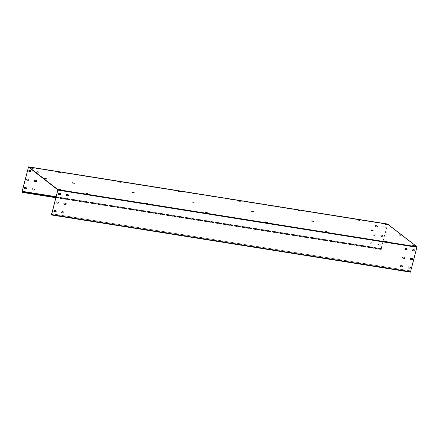 <?xml version="1.0" encoding="UTF-8"?>
<svg xmlns="http://www.w3.org/2000/svg" width="439" height="439" viewBox="0 0 439 439"><rect width="100%" height="100%" fill="white"/><g stroke="black" fill="none" stroke-linecap="round" stroke-linejoin="round"><path stroke-width="0.33" stroke-dasharray="2.19 1.65" d="M410.405 272.125L410.322 270.841L51.72 213.738M51.44 214.698L410.47 271.873L410.421 270.918L51.703 213.793M410.47 271.873L416.935 247.058L387.577 224.302L381.107 248.951L381.337 249.275L381.568 248.551L56.148 196.727M414.74 249.934A0.604 0.532 127.8 0 0 414.476 249.796L413.159 249.588A0.604 0.532 127.8 0 0 412.693 250.669M412.501 258.538A0.604 0.532 127.8 0 0 412.232 258.406L410.915 258.192A0.604 0.532 127.8 0 0 410.449 259.273M406.958 248.693A0.604 0.532 127.8 0 0 406.695 248.556L405.378 248.348A0.604 0.532 127.8 0 0 404.912 249.429M404.72 257.303A0.604 0.532 127.8 0 0 404.451 257.166L403.134 256.958A0.604 0.532 127.8 0 0 402.673 258.033M60.467 193.517A0.604 0.532 127.8 0 0 60.203 193.379L58.886 193.171A0.604 0.532 127.8 0 0 58.42 194.252M58.228 202.127A0.604 0.532 127.8 0 0 57.959 201.989L56.642 201.781A0.604 0.532 127.8 0 0 56.176 202.856M68.248 194.757A0.604 0.532 127.8 0 0 67.979 194.62L66.662 194.411A0.604 0.532 127.8 0 0 66.201 195.492M66.004 203.361A0.604 0.532 127.8 0 0 65.74 203.23L64.423 203.016A0.604 0.532 127.8 0 0 63.957 204.097M410.256 267.148A0.604 0.532 127.8 0 0 409.988 267.011L408.671 266.802A0.604 0.532 127.8 0 0 408.21 267.883M402.475 265.908A0.604 0.532 127.8 0 0 402.212 265.771L400.895 265.562A0.604 0.532 127.8 0 0 400.428 266.643M55.983 210.731A0.604 0.532 127.8 0 0 55.715 210.594L54.403 210.385A0.604 0.532 127.8 0 0 53.937 211.466M63.765 211.971A0.604 0.532 127.8 0 0 63.496 211.834L62.179 211.625A0.604 0.532 127.8 0 0 61.718 212.706M399.276 235.074L400.527 235.282M371.751 230.689L372.996 230.898M311.904 221.157L313.155 221.366M252.063 211.631L253.308 211.839M192.216 202.099L193.467 202.308M132.375 192.567L133.621 192.776M72.534 183.041L73.779 183.25M45.003 178.657L46.254 178.865M413.993 245.796L412.984 245.626M385.81 224.559L386.819 224.73M386.463 241.412L385.453 241.241M358.279 220.175L359.289 220.345M326.621 231.88L325.612 231.71M298.438 210.643L299.447 210.813M266.775 222.353L265.771 222.183M238.596 201.117L239.606 201.287M206.934 212.822L205.924 212.652M178.75 191.585L179.76 191.755M147.092 203.295L146.083 203.12M118.909 182.053L119.918 182.223M87.246 193.764L86.236 193.594M59.067 172.527L60.072 172.697M59.72 189.379L58.711 189.209M31.537 168.142L32.546 168.313M387.577 224.044L381.008 248.875L381.293 249.539L381.568 248.551M384.63 228.033A0.604 0.532 127.8 0 0 384.932 226.892L383.615 226.683A0.604 0.532 127.8 0 0 383.318 227.819L384.729 228.11A0.604 0.532 127.8 0 0 385.03 226.968L383.713 226.76A0.604 0.532 127.8 0 0 383.417 227.896L384.729 228.11M382.687 235.502L381.37 235.288A0.604 0.532 127.8 0 0 381.074 236.429L382.391 236.637A0.604 0.532 127.8 0 0 382.687 235.502L381.469 235.364A0.604 0.532 127.8 0 0 381.173 236.506L382.49 236.714A0.604 0.532 127.8 0 0 382.786 235.578M375.537 226.584L376.854 226.793A0.604 0.532 127.8 0 0 377.15 225.651L375.833 225.443A0.604 0.532 127.8 0 0 375.537 226.584L376.953 226.87A0.604 0.532 127.8 0 0 377.249 225.728L375.932 225.52A0.604 0.532 127.8 0 0 375.636 226.661M373.589 234.053A0.604 0.532 127.8 0 0 373.293 235.189L374.61 235.397A0.604 0.532 127.8 0 0 374.906 234.261L373.688 234.13A0.604 0.532 127.8 0 0 373.391 235.266L374.708 235.474A0.604 0.532 127.8 0 0 375.005 234.338L373.688 234.13M30.922 170.612A0.604 0.532 127.8 0 0 30.659 170.475L29.342 170.266A0.604 0.532 127.8 0 0 28.875 171.347M28.683 179.222A0.604 0.532 127.8 0 0 28.414 179.085L27.097 178.876A0.604 0.532 127.8 0 0 26.631 179.952M38.138 172.856A0.604 0.532 127.8 0 0 38.434 171.715L37.117 171.506A0.604 0.532 127.8 0 0 36.821 172.642L38.237 172.928A0.604 0.532 127.8 0 0 38.533 171.792L37.216 171.583A0.604 0.532 127.8 0 0 36.92 172.719L38.237 172.928M36.459 180.456A0.604 0.532 127.8 0 0 36.196 180.319L34.879 180.111A0.604 0.532 127.8 0 0 34.412 181.192M380.147 245.247A0.604 0.532 127.8 0 0 380.443 244.106L379.126 243.897A0.604 0.532 127.8 0 0 378.83 245.039L380.245 245.324A0.604 0.532 127.8 0 0 380.542 244.183L379.225 243.974A0.604 0.532 127.8 0 0 378.928 245.11L380.245 245.324M371.054 243.799L372.371 244.007A0.604 0.532 127.8 0 0 372.667 242.866L371.35 242.657A0.604 0.532 127.8 0 0 371.054 243.799L372.47 244.084A0.604 0.532 127.8 0 0 372.766 242.943L371.449 242.734A0.604 0.532 127.8 0 0 371.153 243.875M26.439 187.826A0.604 0.532 127.8 0 0 26.17 187.689L24.858 187.48A0.604 0.532 127.8 0 0 24.392 188.561M34.22 189.066A0.604 0.532 127.8 0 0 33.951 188.929L32.634 188.721A0.604 0.532 127.8 0 0 32.173 189.802M56.137 196.787L381.667 248.628M410.207 271.971L51.149 214.792M410.158 271.478L51.1 214.298M410.256 271.554L51.539 214.43M410.273 271.719L51.5 214.583M51.495 214.605L410.553 271.779M57.893 190.049L416.951 247.223M57.877 189.884L416.935 247.058M28.53 167.127L387.588 224.307L28.513 167.122M28.694 167.259L387.505 224.395M28.348 167.144L387.407 224.318M21.95 191.7L381.008 248.875M21.999 192.194L381.057 249.368M22.389 191.827L381.107 248.951M22.351 191.986L381.123 249.116M381.293 249.539L55.89 197.72L381.255 249.522M55.972 197.418L381.502 249.259M22.29 192.095L381.321 249.27L22.274 192.101M22.345 192.002L381.403 249.182M410.487 271.878L51.423 214.698"/><path stroke-width="0.66" d="M51.423 214.956L410.443 272.142L51.385 214.962L51.1 214.298L51.363 213.738L51.495 214.605L57.877 189.884L28.694 167.259M410.443 272.142L417.001 246.806L387.577 224.044M51.385 214.962L51.593 214.682L410.652 271.856M51.72 213.738L51.264 213.667M51.703 213.793L51.363 213.738M412.693 250.669A0.604 0.532 127.8 0 0 412.863 250.724L414.175 250.938A0.604 0.532 127.8 0 0 414.74 249.934M410.449 259.273A0.604 0.532 127.8 0 0 410.619 259.334L411.936 259.542A0.604 0.532 127.8 0 0 412.501 258.538M404.912 249.429A0.604 0.532 127.8 0 0 405.082 249.489L406.399 249.698A0.604 0.532 127.8 0 0 406.958 248.693M402.673 258.033A0.604 0.532 127.8 0 0 402.837 258.094L404.154 258.302A0.604 0.532 127.8 0 0 404.72 257.303M58.42 194.252A0.604 0.532 127.8 0 0 58.59 194.312L59.907 194.521A0.604 0.532 127.8 0 0 60.467 193.517M56.176 202.856A0.604 0.532 127.8 0 0 56.346 202.917L57.663 203.125A0.604 0.532 127.8 0 0 58.228 202.127M66.201 195.492A0.604 0.532 127.8 0 0 66.366 195.547L67.683 195.761A0.604 0.532 127.8 0 0 68.248 194.757M63.957 204.097A0.604 0.532 127.8 0 0 64.127 204.157L65.444 204.365A0.604 0.532 127.8 0 0 66.004 203.361M408.21 267.883A0.604 0.532 127.8 0 0 408.374 267.944L409.691 268.152A0.604 0.532 127.8 0 0 410.256 267.148M400.428 266.643A0.604 0.532 127.8 0 0 400.598 266.703L401.915 266.912A0.604 0.532 127.8 0 0 402.475 265.908M53.937 211.466A0.604 0.532 127.8 0 0 54.101 211.527L55.418 211.735A0.604 0.532 127.8 0 0 55.983 210.731M61.718 212.706A0.604 0.532 127.8 0 0 61.883 212.767L63.2 212.975A0.604 0.532 127.8 0 0 63.765 211.971M387.615 224.038L28.557 166.858L57.943 189.632L51.593 214.682M414.273 251.015A0.604 0.532 127.8 0 0 414.575 249.873L413.258 249.665A0.604 0.532 127.8 0 0 412.962 250.801L414.175 250.938M412.331 258.483L411.014 258.269A0.604 0.532 127.8 0 0 410.717 259.411L412.034 259.619A0.604 0.532 127.8 0 0 412.331 258.483M405.181 249.566L406.498 249.775A0.604 0.532 127.8 0 0 406.794 248.633L405.477 248.425A0.604 0.532 127.8 0 0 405.181 249.566L405.082 249.489M403.232 257.034A0.604 0.532 127.8 0 0 402.936 258.17L404.253 258.379A0.604 0.532 127.8 0 0 404.549 257.243L403.232 257.034M58.689 194.389L60.006 194.598A0.604 0.532 127.8 0 0 60.302 193.456L58.985 193.248A0.604 0.532 127.8 0 0 58.689 194.389L58.59 194.312M56.741 201.858A0.604 0.532 127.8 0 0 56.444 202.994L57.761 203.202A0.604 0.532 127.8 0 0 58.058 202.066L56.741 201.858M67.782 195.838A0.604 0.532 127.8 0 0 68.078 194.696L66.761 194.488A0.604 0.532 127.8 0 0 66.465 195.624L67.683 195.761M65.839 203.306L64.522 203.092A0.604 0.532 127.8 0 0 64.226 204.234L65.543 204.442A0.604 0.532 127.8 0 0 65.839 203.306M409.79 268.229A0.604 0.532 127.8 0 0 410.086 267.088L408.769 266.879A0.604 0.532 127.8 0 0 408.473 268.02L409.691 268.152M400.697 266.78L402.014 266.989A0.604 0.532 127.8 0 0 402.311 265.847L400.994 265.639A0.604 0.532 127.8 0 0 400.697 266.78L400.598 266.703M54.2 211.603L55.517 211.812A0.604 0.532 127.8 0 0 55.813 210.671L54.502 210.462A0.604 0.532 127.8 0 0 54.2 211.603L54.101 211.527M63.298 213.052A0.604 0.532 127.8 0 0 63.595 211.911L62.278 211.702A0.604 0.532 127.8 0 0 61.981 212.838L63.2 212.975M399.051 234.772L401.175 235.304L398.996 234.986M371.526 230.387L373.644 230.925L371.471 230.601M311.679 220.861L313.803 221.393L311.624 221.075M251.838 211.329L253.962 211.861L251.783 211.543M191.997 201.797L194.115 202.335L191.942 202.017M132.15 192.271L134.274 192.803L132.095 192.485M72.309 182.739L74.427 183.272L72.254 182.953M44.778 178.355L46.902 178.892L44.723 178.569M385.585 224.258L387.467 224.752L385.53 224.472M412.759 245.324L414.641 245.818L412.704 245.538M358.059 219.873L359.942 220.373L358.004 220.087M385.233 240.94L387.11 241.439L385.173 241.154M298.213 210.347L300.095 210.841L298.158 210.561M325.387 231.413L327.269 231.907L325.332 231.627M238.372 200.815L240.254 201.309L238.317 201.029M265.546 221.882L267.428 222.375L265.491 222.096M178.53 191.283L180.407 191.783L178.47 191.497M205.699 212.35L207.581 212.849L205.644 212.569M118.684 181.757L120.566 182.251L118.629 181.971M145.858 202.823L147.74 203.317L145.803 203.037M58.842 172.225L60.725 172.719L58.788 172.439M86.017 193.292L87.893 193.791L85.956 193.506M31.312 167.841L33.194 168.34L31.257 168.055M58.486 188.907L60.368 189.407L58.431 189.121M400.368 234.98L399.276 235.074M372.843 230.601L371.751 230.689M312.996 221.069L311.904 221.157M253.155 211.538L252.063 211.631M193.314 202.011L192.216 202.099M133.467 192.48L132.375 192.567M73.626 182.948L72.534 183.041M46.095 178.569L45.003 178.657M413.834 245.494L413.993 245.796M413.768 245.752L412.984 245.626M386.666 224.428L385.81 224.559M386.309 241.115L386.463 241.412M386.243 241.368L385.453 241.241M359.135 220.049L358.279 220.175M326.462 231.583L326.621 231.88M326.396 231.836L325.612 231.71M299.294 210.517L298.438 210.643M266.621 222.052L266.775 222.353M266.555 222.304L265.771 222.183M239.447 200.985L238.596 201.117M206.78 212.525L206.934 212.822M206.714 212.778L205.924 212.652M179.606 191.459L178.75 191.585M146.933 202.994L147.092 203.295M146.867 203.246L146.083 203.12M119.759 181.927L118.909 182.053M87.092 193.462L87.246 193.764M87.026 193.72L86.236 193.594M59.918 172.395L59.067 172.527M59.561 189.083L59.72 189.379M59.495 189.335L58.711 189.209M32.393 168.016L31.537 168.142M28.557 166.858L21.999 192.194L22.444 192.079L22.51 191.371L56.148 196.727M22.263 192.095L22.049 191.777L28.447 167.221M28.875 171.347A0.604 0.532 127.8 0 0 29.045 171.408L30.362 171.616A0.604 0.532 127.8 0 0 30.922 170.612M26.631 179.952A0.604 0.532 127.8 0 0 26.801 180.012L28.118 180.22A0.604 0.532 127.8 0 0 28.683 179.222M34.412 181.192A0.604 0.532 127.8 0 0 34.582 181.252L35.899 181.461A0.604 0.532 127.8 0 0 36.459 180.456M24.392 188.561A0.604 0.532 127.8 0 0 24.557 188.622L25.874 188.83A0.604 0.532 127.8 0 0 26.439 187.826M32.173 189.802A0.604 0.532 127.8 0 0 32.338 189.857L33.655 190.071A0.604 0.532 127.8 0 0 34.22 189.066M29.144 171.484L30.461 171.693A0.604 0.532 127.8 0 0 30.757 170.552L29.44 170.343A0.604 0.532 127.8 0 0 29.144 171.484L29.045 171.408M27.196 178.947A0.604 0.532 127.8 0 0 26.9 180.089L28.217 180.297A0.604 0.532 127.8 0 0 28.513 179.161L27.196 178.947M36.294 180.396L34.977 180.188A0.604 0.532 127.8 0 0 34.681 181.329L35.998 181.537A0.604 0.532 127.8 0 0 36.294 180.396M24.655 188.699L25.972 188.907A0.604 0.532 127.8 0 0 26.269 187.766L24.957 187.557A0.604 0.532 127.8 0 0 24.655 188.699L24.557 188.622M33.754 190.147A0.604 0.532 127.8 0 0 34.05 189.006L32.733 188.797A0.604 0.532 127.8 0 0 32.437 189.933L33.655 190.071M22.274 192.101L22.51 191.371M22.608 191.448L56.137 196.787M51.539 214.43L51.198 214.375M51.5 214.583L51.215 214.539M57.992 190.125L417.05 247.3M57.943 189.632L417.001 246.806M28.595 166.875L387.653 224.055M22.049 191.777L22.389 191.827M22.065 191.942L22.351 191.986M22.274 192.359L55.896 197.715L22.235 192.364M22.444 192.079L55.972 197.418"/></g></svg>
